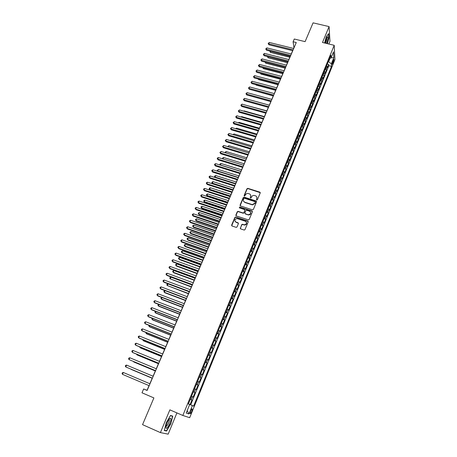 <?xml version="1.0" encoding="UTF-8"?>
<svg xmlns="http://www.w3.org/2000/svg" width="457" height="457" viewBox="0 0 457 457"><rect width="100%" height="100%" fill="white"/><g stroke="black" fill="none" stroke-linecap="round" stroke-linejoin="round"><path stroke-width="0.69" d="M256.754 200.023L257.405 199.726L260.21 192.974L259.805 192.129L247.837 188.347L246.969 188.781L244.141 195.482L244.478 196.087L245.432 194.905C246.003 193.814 246.911 193.345 248.157 193.494L249.385 193.871C250.619 194.402 251.042 195.305 250.653 196.573L250.287 197.447L250.567 198.041L251.219 197.744L251.584 196.87C252.15 195.779 253.058 195.305 254.303 195.453L255.549 195.836C256.788 196.367 257.217 197.275 256.834 198.549L256.468 199.423L256.754 200.023M191.706 411.471L192.26 409.044C191.969 408.541 191.409 409.209 190.575 411.054L190.021 413.488C190.318 413.985 190.877 413.317 191.706 411.471M240.262 228.014L240.662 228.894L244.284 230.071L244.992 229.603L248.197 221.896L247.797 221.022L235.606 217.012L234.852 217.475L231.625 225.118L232.013 225.992L236.303 227.392L237.017 226.929L238.4 223.639L238.006 222.765L235.989 222.096C234.23 220.508 234.55 219.32 236.955 218.532L245.358 221.251C247.128 222.799 246.831 223.993 244.472 224.833L242.37 224.256L241.639 224.718L240.342 228.671M328.857 44.021L329.971 41.319L329.086 26.592L313.079 22.85L305.105 41.638L294.285 39.011L293.097 41.764L296.273 42.541L147.125 390.467L143.641 388.976L141.996 392.797L153.895 397.916L142.55 424.65L160.413 432.602L168.165 434.15L176.916 412.905M329.086 26.592L322.488 42.478L334.21 45.312L182.846 415.47L169.867 409.855L160.413 432.602M252.447 209.837L253.384 209.409L256.52 201.845L256.12 200.994L244.181 197.161L243.25 197.584L240.085 205.09L240.473 205.941L252.447 209.837M252.378 211.825L249.208 219.457L248.459 219.92L236.263 215.921L235.875 215.058L237.246 211.808L238.023 211.351L243.187 213.008L243.958 212.551L244.861 210.391L244.466 209.535L239.428 207.889L239.708 206.975L251.978 210.963L252.378 211.825M188.427 403.885L190.083 404.588L191.934 400.058L190.278 399.355M190.283 399.344L191.289 399.778L192.523 396.756L193.157 397.047L194.996 392.546L193.345 391.849M193.368 391.786L194.368 392.237L195.59 389.233L196.213 389.553L198.041 385.08L196.39 384.394M196.436 384.28L197.424 384.743L198.641 381.761L199.252 382.103L201.063 377.659L199.418 376.985M199.486 376.819L200.463 377.299L201.674 374.334L202.268 374.706L204.068 370.29L202.428 369.622M202.514 369.405L203.479 369.902L204.685 366.954L205.262 367.354L207.055 362.967L205.416 362.31M205.524 362.041L206.478 362.55L207.672 359.625L208.243 360.053L210.02 355.689L208.386 355.038M208.512 354.718L209.46 355.249L210.648 352.336L211.203 352.793L212.968 348.463L211.334 347.817M211.482 347.446L212.419 347.988L213.602 345.098L214.144 345.583L215.898 341.276L214.27 340.636M214.436 340.225L215.367 340.779L216.538 337.906L217.064 338.414L218.812 334.136L217.184 333.507M217.372 333.044L218.286 333.61L219.451 330.759L219.971 331.291L221.702 327.041L220.08 326.418M220.285 325.91L221.194 326.492L222.353 323.659L222.856 324.213L224.576 319.991L222.953 319.374M223.182 318.815L224.079 319.414L225.232 316.598L225.724 317.181L227.432 312.982L225.815 312.371M226.061 311.771L226.952 312.382L228.094 309.583L228.574 310.189L230.271 306.019L228.66 305.413M228.923 304.768L229.802 305.396L230.939 302.614L231.402 303.242L233.093 299.095L231.482 298.501M231.762 297.81L232.636 298.45L233.767 295.685L234.218 296.342L235.898 292.217L234.287 291.629M234.59 290.898L235.452 291.549L236.572 288.801L237.017 289.481L238.685 285.385L237.08 284.802M237.4 284.026L238.251 284.688L239.365 281.958L239.799 282.66L241.456 278.587L239.851 278.016M240.188 277.193L241.033 277.873L242.141 275.16L242.558 275.885L244.209 271.835L242.61 271.269M242.964 270.407L243.798 271.098L244.901 268.402L245.306 269.144L246.946 265.123L245.346 264.563M245.717 263.66L246.546 264.363L247.637 261.684L248.037 262.449L249.665 258.456L248.071 257.897M248.459 256.954L249.276 257.668L250.362 255.006L250.75 255.794L252.373 251.824L250.779 251.276M251.179 250.287L251.99 251.019L253.069 248.368L253.446 249.185L255.057 245.232L253.469 244.689M253.886 243.661L254.686 244.404L255.766 241.77L256.126 242.61L257.725 238.68L256.143 238.148M256.577 237.08L257.371 237.834L258.439 235.218L258.793 236.075L260.381 232.173L258.799 231.642M259.25 230.534L260.039 231.299L261.096 228.7L261.438 229.58L263.021 225.701L261.438 225.175M261.907 224.027L262.684 224.81L263.74 222.222L264.072 223.119L265.643 219.263L264.066 218.749M264.552 217.561L265.317 218.355L266.368 215.784L266.688 216.704L268.253 212.871L266.677 212.356M267.174 211.134L267.939 211.939L268.979 209.38L269.293 210.323L270.847 206.513L269.27 206.004M269.784 204.747L270.538 205.559L271.578 203.017L271.875 203.976L273.423 200.189L271.852 199.692M272.383 198.395L273.126 199.218L274.16 196.693L274.446 197.675L275.982 193.905L274.417 193.414M274.96 192.083L275.697 192.917L276.725 190.403L277.005 191.403L278.53 187.661L276.965 187.176M277.525 185.805L278.256 186.65L279.273 184.154L279.547 185.171L281.061 181.452L279.501 180.972M280.072 179.567L280.798 180.424L281.809 177.939L282.072 178.978L283.58 175.277L282.02 174.803M282.609 173.363L283.323 174.231L284.328 171.763L284.58 172.82L286.082 169.141L284.528 168.673M285.128 167.199L285.836 168.073L286.836 165.623L287.076 166.696L288.567 163.04L287.019 162.572M287.63 161.064L288.333 161.955L289.327 159.516L289.561 160.607L291.04 156.974L289.492 156.511M290.121 154.969L290.818 155.871L291.806 153.443L292.029 154.557L293.503 150.941L291.954 150.484M292.6 148.913L293.285 149.822L294.268 147.411L294.479 148.536L295.947 144.943L294.399 144.498M295.062 142.887L295.736 143.806L296.719 141.407L296.919 142.555L298.381 138.979L296.839 138.54M297.507 136.9L298.181 137.825L299.152 135.443L299.346 136.603L300.797 133.056L299.255 132.616M299.941 130.942L300.603 131.879L301.574 129.514L301.757 130.691L303.197 127.16L301.66 126.726M302.357 125.024L303.02 125.966L303.979 123.613L304.156 124.812L305.59 121.299L304.054 120.871M304.762 119.134L305.413 120.088L306.373 117.746L306.538 118.963L307.967 115.472L306.436 115.05M307.155 113.279L307.801 114.244L308.749 111.919L308.909 113.147L310.326 109.674L308.801 109.257M309.532 107.458L310.172 108.435L311.114 106.121L311.268 107.366L312.679 103.91L311.148 103.499M311.897 101.671L312.531 102.659L313.468 100.357L313.611 101.62L315.01 98.181L313.491 97.775M314.25 95.919L314.873 96.913L315.81 94.622L315.941 95.901L317.335 92.485L315.816 92.085M316.587 90.195L317.204 91.2L318.135 88.921L318.261 90.218L319.643 86.819L318.129 86.424M318.912 84.505L319.523 85.516L320.448 83.254L320.568 84.562L321.945 81.186L320.426 80.792M321.225 78.85L321.831 79.866L322.745 77.616L322.859 78.941L324.23 75.582L322.716 75.194M323.522 73.223L324.122 74.251L325.036 72.012L325.138 73.349L326.498 70.012L325.807 67.625M324.99 69.63L326.498 70.012M333.222 60.084L332.136 64.397L333.353 62.409L333.941 59.313L333.222 60.084M334.21 45.312L334.935 59.599L189.684 417.692L182.846 415.47M190.083 404.588L193.614 406.079L331.514 66.385L331.359 63.78L328.297 61.535M193.614 406.079L192.391 405.588L188.975 413.985L186.193 413.025L189.672 404.485L188.393 403.971L330.851 55.286L331.011 58.005L333.519 51.852L333.833 57.696L331.359 63.78M259.862 192.288L260.153 192.386M190.678 404.828L328.84 65.717L328.76 64.471L327.406 67.79L326.721 65.397M324.122 74.251L324.23 75.582M321.831 79.866L321.945 81.186M319.523 85.516L319.643 86.819M317.204 91.2L317.335 92.485M314.873 96.913L315.01 98.181M312.531 102.659L312.679 103.91M310.172 108.435L310.326 109.674M307.801 114.244L307.967 115.472M305.413 120.088L305.59 121.299M303.02 125.966L303.197 127.16M300.603 131.879L300.797 133.056M298.181 137.825L298.381 138.979M295.736 143.806L295.947 144.943M293.285 149.822L293.503 150.941M290.818 155.871L291.04 156.974M288.333 161.955L288.567 163.04M285.836 168.073L286.082 169.141M283.323 174.231L283.58 175.277M280.798 180.424L281.061 181.452M278.256 186.65L278.53 187.661M275.697 192.917L275.982 193.905M273.126 199.218L273.423 200.189M270.538 205.559L270.847 206.513M267.939 211.939L268.253 212.871M265.317 218.355L265.643 219.263M262.684 224.81L263.021 225.701M260.039 231.299L260.381 232.173M257.371 237.834L257.725 238.68M254.686 244.404L255.057 245.232M251.99 251.019L252.373 251.824M249.276 257.668L249.665 258.456M246.546 264.363L246.946 265.123M243.798 271.098L244.209 271.835M241.033 277.873L241.456 278.587M238.251 284.688L238.685 285.385M235.452 291.549L235.898 292.217M232.636 298.45L233.093 299.095M229.802 305.396L230.271 306.019M226.952 312.382L227.432 312.982M224.079 319.414L224.576 319.991M221.194 326.492L221.702 327.041M218.286 333.61L218.812 334.136M215.367 340.779L215.898 341.276M212.419 347.988L212.968 348.463M209.46 355.249L210.02 355.689M206.478 362.55L207.055 362.967M203.479 369.902L204.068 370.29M200.463 377.299L201.063 377.659M197.424 384.743L198.041 385.08M194.368 392.237L194.996 392.546M191.289 399.778L191.934 400.058M188.844 404.125L188.415 403.908M328.697 61.632L330.034 58.353M149.045 385.628L147.04 390.301L143.641 388.976M293.097 41.764L293.954 47.642L293.611 48.453M292.657 50.676L291.24 53.983M290.286 56.2L288.853 59.541M287.904 61.758L286.453 65.134M285.505 67.345L284.043 70.761M283.1 72.966L281.621 76.416M280.678 78.615L279.181 82.106M278.239 84.299L276.731 87.824M275.788 90.018L274.263 93.576M273.326 95.764L271.784 99.363M270.847 101.545L269.287 105.179M268.35 107.361L266.779 111.034M265.843 113.205L264.255 116.918M263.323 119.088L261.718 122.836M260.787 125.001L259.165 128.788M258.239 130.953L256.594 134.781M255.674 136.934L254.012 140.802M253.092 142.95L251.419 146.863M250.499 149.005L248.802 152.952M247.888 155.094L246.174 159.087M245.26 161.218L243.53 165.251M242.621 167.376L240.873 171.455M239.965 173.574L238.2 177.693M237.292 179.807L235.504 183.965M234.601 186.079L232.802 190.283M231.899 192.386L230.077 196.636M229.174 198.732L227.335 203.022M226.438 205.113L224.581 209.449M223.684 211.534L221.811 215.915M220.92 217.995L219.017 222.422M218.132 224.496L216.212 228.968M215.327 231.031L213.39 235.555M212.505 237.611L210.546 242.181M209.666 244.232L207.689 248.848M206.815 250.887L204.816 255.554M203.942 257.588L201.92 262.301M201.051 264.329L199.012 269.093M198.144 271.115L196.082 275.925M195.219 277.936L193.134 282.797M192.271 284.802L190.169 289.715M189.312 291.715L187.181 296.679M186.33 298.667L184.177 303.682M183.331 305.664L181.155 310.731M180.309 312.702L178.116 317.821M177.27 319.786L175.054 324.961M174.214 326.921L171.975 332.148M171.141 334.096L168.873 339.374M168.045 341.316L165.754 346.652M164.926 348.582L162.618 353.975M161.795 355.894L159.459 361.344M158.636 363.252L156.277 368.759M155.46 370.661L153.072 376.225M152.261 378.116L149.85 383.743M327.252 64.094L328.76 64.471M328.84 65.717L331.514 66.385M329.52 58.536L331.011 58.005M325.036 72.012L324.436 70.978M322.745 77.616L322.145 76.593M320.448 83.254L319.837 82.237M318.135 88.921L317.518 87.915M315.81 94.622L315.187 93.628M313.468 100.357L312.839 99.369M311.114 106.121L310.48 105.144M308.749 111.919L308.109 110.948M306.373 117.746L305.722 116.786M303.979 123.613L303.322 122.665M301.574 129.514L300.906 128.571M299.152 135.443L298.484 134.512M296.719 141.407L296.039 140.488M294.268 147.411L293.583 146.497M291.806 153.443L291.115 152.541M289.327 159.516L288.63 158.625M286.836 165.623L286.133 164.743M284.328 171.763L283.62 170.889M281.809 177.939L281.089 177.082M279.273 184.154L278.547 183.303M276.725 190.403L275.988 189.569M274.16 196.693L273.417 195.864M271.578 203.017L270.824 202.2M268.979 209.38L268.225 208.575M266.368 215.784L265.603 214.99M263.74 222.222L262.969 221.439M261.096 228.7L260.313 227.929M258.439 235.218L257.651 234.458M255.766 241.77L254.966 241.028M253.069 248.368L252.264 247.631M250.362 255.006L249.551 254.281M247.637 261.684L246.814 260.97M244.901 268.402L244.067 267.699M242.141 275.16L241.302 274.474M239.365 281.958L238.514 281.284M236.572 288.801L235.715 288.139M233.767 295.685L232.899 295.039M230.939 302.614L230.06 301.98M228.094 309.583L227.209 308.966M225.232 316.598L224.336 315.993M222.353 323.659L221.445 323.065M219.451 330.759L218.537 330.183M216.538 337.906L215.613 337.346M213.602 345.098L212.671 344.549M210.648 352.336L209.706 351.804M207.672 359.625L206.724 359.105M204.685 366.954L203.719 366.451M201.674 374.334L200.697 373.843M198.641 381.761L197.658 381.287M195.59 389.233L194.602 388.776M192.523 396.756L191.517 396.316M189.672 404.485L188.404 403.937M188.855 404.097L192.391 405.588M331.119 57.736L333.833 57.696M188.975 413.985L187.216 410.517M327.401 43.666L328.92 38.091L328.646 33.669L326.315 36.714L324.607 42.992M166.605 431.02L170.804 423.839L172.757 416.127L170.53 415.447L166.262 422.662L164.286 430.523L166.605 431.02L165.348 430.46M170.404 415.659L172.489 416.281L170.804 423.839M256.537 199.875L256.925 197.224M250.739 195.219L250.356 197.904M260.256 192.671L247.945 188.632L247.077 189.067L244.215 195.944M256.571 201.526L244.198 197.413L243.364 197.858L240.154 205.719M255.297 202.245L255.017 201.651L244.529 198.281L243.884 198.578L243.495 199.498C243.101 200.772 243.518 201.68 244.752 202.217L252.31 204.622L254.909 203.176L255.332 202.063M243.535 201.2L244.752 202.217M255.4 202.52L255.012 203.445L252.413 204.89L244.866 202.485M244.906 210.031L244.072 212.808L243.301 213.27L238.143 211.614L237.366 212.071L235.955 215.704M252.424 211.477L239.919 207.261L239.234 207.769M248.077 214.63L248.522 214.721C250.967 213.967 251.299 212.785 249.511 211.18L246.58 210.243L245.792 210.7L244.889 212.853L245.289 213.716L248.631 214.979C250.362 214.779 251.036 213.887 250.647 212.305M244.963 213.482L245.289 213.716M248.185 214.893L245.398 213.979M246.472 222.336C246.911 223.879 246.283 224.793 244.586 225.084L242.484 224.507L241.753 224.97L240.382 228.26M235.029 221.331L235.989 222.096M238.44 223.239L236.109 222.348M248.237 221.519L235.732 217.269L234.972 217.732L231.716 225.787M270.39 51.207L270.464 52.401L289.829 57.268M270.464 52.401L269.721 51.144L290.178 56.462M293.137 49.859L268.716 43.809L269.322 42.45L293.725 48.482M292.777 50.704L268.916 44.78L268.716 43.809L268.156 43.495L269.322 42.45M268.916 44.78L268.156 43.495M326.721 43.501C328.012 39.616 328.269 37.365 327.48 36.749L326.315 38.537L325.098 43.112M325.595 43.232L325.858 42.667C326.584 40.696 326.852 39.176 326.669 38.114L326.572 37.965M328.457 33.915L328.726 38.154L327.235 43.626M170.878 419.018L170.427 418.149C168.593 419.252 167.113 422.028 165.994 426.49L165.937 427.415C165.988 431.191 171.124 422.411 170.878 419.018M166.04 426.221C166.725 427.112 169.433 421.857 169.273 419.966L168.959 419.372L170.427 418.149M170.598 423.759L166.525 430.717L164.354 430.248M170.667 415.493L172.489 416.281M267.973 56.702L268.105 57.776L287.499 62.706M267.425 56.559L287.841 61.906M268.105 57.776L267.362 56.542M265.54 62.226L265.728 63.18L285.157 68.167M265.414 62.192L285.494 67.385M265.728 63.18L265.009 62.089M263.152 67.796L263.341 68.613L282.797 73.663M263.341 68.613L262.655 67.665M260.781 73.4L260.941 74.074L280.432 79.187M260.941 74.074L260.341 73.286M290.761 55.4L266.305 49.27L266.905 47.899L291.355 54.012M290.406 56.234L266.505 50.23L266.305 49.27L265.74 48.945L266.905 47.899M266.505 50.23L265.74 48.945M288.373 60.97L263.872 54.76L264.483 53.383L288.973 59.576M288.024 61.786L264.083 55.714L263.872 54.76L263.312 54.429L264.483 53.383M264.083 55.714L263.312 54.429M285.973 66.568L261.433 60.284L262.044 58.902L286.573 65.168M285.625 67.379L261.65 61.227L261.433 60.284L260.873 59.947L262.044 58.902M261.65 61.227L260.873 59.947M283.557 72.2L258.976 65.837L259.587 64.443L284.163 70.789M283.22 73L259.199 66.768L258.976 65.837L258.416 65.488L259.587 64.443M259.199 66.768L258.416 65.488M258.394 79.044L258.525 79.564L278.05 84.745M258.525 79.564L258.056 78.952M281.129 77.867L256.503 71.418L257.125 70.018L281.74 76.445M280.792 78.65L256.731 72.343L256.503 71.418L255.949 71.064L257.125 70.018M256.731 72.343L255.949 71.064M256 84.716L256.097 85.088L275.657 90.332M256.097 85.088L255.766 84.654M278.69 83.562L254.023 77.033L254.646 75.628L279.301 82.134M278.359 84.334L254.258 77.947L253.469 76.673L254.646 75.628M254.258 77.947L253.469 76.673M253.601 90.423L273.246 95.947M276.234 89.292L251.521 82.683L252.15 81.266L276.851 87.858M275.908 90.052L251.767 83.58L250.973 82.311L252.15 81.266M251.767 83.58L250.973 82.311M251.184 96.164L270.824 101.597M273.766 95.05L249.014 88.361L249.642 86.939L274.383 93.611M273.446 95.799L249.259 89.246L248.459 87.978L249.642 86.939M249.259 89.246L248.459 87.978M269.304 105.144L249.094 99.615M271.281 100.848L246.483 94.068L247.117 92.64L271.904 99.392M270.967 101.58L246.74 94.947L245.935 93.679L247.117 92.64M246.74 94.947L245.935 93.679M266.848 110.862L246.552 105.401M268.779 106.675L243.947 99.815L244.581 98.375L269.407 105.213M268.47 107.395L244.209 100.683L243.398 99.415L244.581 98.375M244.209 100.683L243.398 99.415M264.386 116.609L244.129 110.908L243.992 111.217M243.684 111.125L244.129 110.908M266.271 112.536L241.393 105.59L242.033 104.139L266.899 111.068M265.968 113.239L241.662 106.447L240.845 105.184L242.033 104.139M241.662 106.447L240.845 105.184M261.907 122.39L241.616 116.621L241.422 117.061M240.97 116.935L241.616 116.621M263.74 118.426L238.822 111.394L239.468 109.943L264.375 116.952M263.443 119.123L239.097 112.239L238.28 110.982L239.468 109.943M239.097 112.239L238.28 110.982M259.416 128.206L239.091 122.367L238.834 122.944M238.24 122.773L239.091 122.367M261.198 124.355L236.24 117.238L236.886 115.775L261.838 122.87M260.907 125.035L236.52 118.072L235.698 116.815L236.886 115.775M236.52 118.072L235.698 116.815M256.908 134.05L236.549 128.143L236.229 128.863M235.589 128.674L236.549 128.143M258.645 130.319L233.641 123.11L234.292 121.642L259.285 128.828M258.359 130.988L233.927 123.933L233.099 122.682L234.292 121.642M233.927 123.933L233.099 122.682M254.389 139.928L233.995 133.952L233.613 134.815M232.973 134.626L233.995 133.952M256.074 136.317L231.025 129.023L231.682 127.537L256.72 134.815M255.794 136.969L231.322 129.834L230.488 128.583L231.682 127.537M231.322 129.834L230.488 128.583M251.853 145.846L231.425 139.791L230.979 140.796M230.339 140.607L231.425 139.791M253.486 142.35L228.397 134.964L229.054 133.473L254.138 140.836M253.212 142.99L228.7 135.763L227.86 134.512L229.054 133.473M228.7 135.763L227.86 134.512M249.305 151.793L228.837 145.669L228.334 146.817M227.689 146.623L228.837 145.669M250.887 148.416L225.752 140.939L226.415 139.442L251.539 146.897M250.619 149.039L226.061 141.727L225.221 140.482L226.415 139.442M226.061 141.727L225.221 140.482M246.74 157.774L226.244 151.575L225.672 152.872M225.107 152.701L225.324 151.998L226.244 151.575M248.271 154.523L223.096 146.948L223.759 145.446L248.928 152.992M248.008 155.129L223.41 147.725L222.559 146.486L223.759 145.446M223.41 147.725L222.559 146.486M244.158 163.789L223.627 157.516L222.993 158.962M222.582 158.836L222.713 157.933L223.627 157.516M222.885 158.927L222.45 158.533M245.638 160.658L220.417 152.998L221.091 151.484L246.294 159.122M245.38 161.252L220.742 153.763L219.891 152.524L221.091 151.484M220.742 153.763L219.891 152.524M241.564 169.838L220.999 163.492L220.343 164.988L240.913 171.358M220.131 165.034L219.817 164.503L220.08 163.909L220.999 163.492M219.817 164.503L220.394 165.114M242.993 166.834L217.726 159.082L218.4 157.556L243.655 165.285M242.741 167.416L218.063 159.83L217.201 158.596L217.469 157.985L218.4 157.556M218.063 159.83L217.201 158.596M238.954 175.922L218.355 169.501L217.692 171.009L238.303 177.447M217.675 171.272L217.172 170.512L218.355 169.501M217.172 170.512L217.84 171.324M240.325 173.049L215.024 165.194L215.698 163.663L240.993 171.489M240.085 173.614L215.361 165.937L214.499 164.703L214.767 164.092L215.698 163.663M215.361 165.937L214.499 164.703M236.332 182.046L215.698 175.545L215.03 177.059L235.675 183.577M215.201 177.556L214.51 176.556L214.779 175.951L215.698 175.545M214.51 176.556L215.276 177.579M237.651 179.298L212.299 171.352L212.985 169.81L238.32 177.733M237.412 179.847L212.648 172.078L211.78 170.844L212.048 170.227L212.985 169.81M212.648 172.078L211.78 170.844M233.693 188.198L213.025 181.623L212.351 183.148L212.694 183.834L232.807 190.255M212.694 183.834L211.837 182.634L212.351 183.148L233.03 189.746M211.837 182.634L212.105 182.029L213.025 181.623M259.913 192.414L259.805 192.129M234.955 185.582L209.563 177.539L210.249 175.991L235.629 184.005M234.727 186.119L209.917 178.253L209.043 177.025L209.317 176.402L210.249 175.991M209.917 178.253L209.043 177.025M231.036 194.391L210.334 187.736L209.66 189.272L210.009 189.946L230.157 196.441M210.009 189.946L209.146 188.752L209.66 189.272L230.374 195.944M209.146 188.752L209.415 188.135L210.334 187.736M232.242 191.906L206.81 183.765L207.501 182.206L232.921 190.323M232.019 192.426L207.17 184.462L206.29 183.24L206.564 182.617L207.501 182.206M207.17 184.462L206.29 183.24M228.369 200.617L207.627 193.888L206.952 195.43L207.307 196.093L227.489 202.668M207.307 196.093L206.438 194.899L206.952 195.43L227.695 202.183M206.438 194.899L206.713 194.282L207.627 193.888M229.517 198.269L204.039 190.026L204.73 188.461L230.197 196.676M229.3 198.772L204.41 190.712L203.519 189.495L203.799 188.867L204.73 188.461M204.41 190.712L203.519 189.495M225.678 206.884L204.907 200.075L204.228 201.623L204.587 202.274L224.804 208.923M204.587 202.274L203.719 201.086L204.228 201.623L225.004 208.455M203.719 201.086L203.988 200.463L204.907 200.075M226.775 204.667L201.251 196.327L201.948 194.751L227.46 203.062M226.563 205.153L201.628 197.001L200.737 195.785L201.017 195.15L201.948 194.751M201.628 197.001L200.737 195.785M222.976 213.185L202.171 206.296L201.486 207.855L201.857 208.489L222.108 215.218M201.857 208.489L200.977 207.307L201.486 207.855L222.302 214.767M200.977 207.307L201.251 206.678L202.171 206.296M224.01 211.105L198.447 202.662L199.149 201.074L224.707 209.489M223.81 211.574L198.835 203.325L197.938 202.108L198.218 201.474L199.149 201.074M198.835 203.325L197.938 202.108M220.263 219.526L199.418 212.551L198.726 214.122L199.109 214.744L219.394 221.554M199.109 214.744L198.224 213.562L198.726 214.122L219.577 221.114M198.224 213.562L198.498 212.933L199.418 212.551M221.234 217.583L195.63 209.038L196.333 207.444L221.931 215.961M221.039 218.035L196.024 209.689L195.116 208.478L195.402 207.838L196.333 207.444M196.024 209.689L195.116 208.478M217.526 225.901L196.653 218.846L195.956 220.428L196.344 221.034L216.658 227.923M196.344 221.034L195.453 219.857L195.956 220.428L216.841 227.5M195.453 219.857L195.733 219.223L196.653 218.846M218.44 224.096L192.791 215.453L193.505 213.847L219.143 222.468M218.252 224.536L193.197 216.087L192.283 214.876L192.568 214.236L193.505 213.847M193.197 216.087L192.283 214.876M214.779 232.316L193.865 225.181L193.168 226.769L193.562 227.363L213.91 234.332M193.562 227.363L192.665 226.186L193.168 226.769L214.087 233.927M192.665 226.186L192.945 225.552L193.865 225.181M215.63 230.654L189.935 221.908L190.655 220.291L216.338 229.008M215.453 231.076L190.346 222.525L189.432 221.319L189.718 220.674L190.655 220.291M190.346 222.525L189.432 221.319M212.008 238.771L191.066 231.545L190.363 233.144L190.763 233.727L211.151 240.776M190.763 233.727L189.861 232.556L190.363 233.144L211.317 240.388M189.861 232.556L190.146 231.916L191.066 231.545M212.808 237.252L187.067 228.397L187.787 226.769L213.516 235.595M212.631 237.657L187.484 229.003L186.565 227.797L186.85 227.152L187.787 226.769M187.484 229.003L186.565 227.797M209.226 245.26L188.244 237.954L187.541 239.559L187.953 240.131L208.369 247.26M187.953 240.131L187.044 238.96L187.541 239.559L208.529 246.889M187.044 238.96L187.324 238.32L188.244 237.954M209.963 243.884L184.177 234.927L184.902 233.287L210.671 242.221M209.792 244.272L184.605 235.515L183.68 234.321L183.965 233.664L184.902 233.287M184.605 235.515L183.68 234.321M206.427 251.79L185.411 244.398L184.702 246.015L185.119 246.569L205.57 253.784M185.119 246.569L184.205 245.403L184.702 246.015L205.724 253.429M184.205 245.403L184.491 244.758L185.411 244.398M207.095 250.562L181.275 241.496L182 239.851L207.815 248.888M206.941 250.933L181.709 242.073L180.772 240.879L181.063 240.222L182 239.851M181.709 242.073L180.772 240.879M203.611 258.359L182.56 250.882L181.846 252.51L182.269 253.047L202.759 260.347M182.56 250.882L181.64 251.236L181.355 251.887L181.846 252.51L202.902 260.01M204.216 257.28L178.35 248.105L179.081 246.449L204.942 255.594M204.068 257.634L178.796 248.665L177.853 247.477L178.144 246.814L179.081 246.449M200.777 264.969L179.692 257.405L178.973 259.039L179.407 259.565L199.926 266.951M179.692 257.405L178.773 257.754L178.481 258.405L178.973 259.039L200.063 266.625M201.32 264.037L175.408 254.755L176.145 253.087L202.045 262.347M201.177 264.375L175.859 255.297L174.911 254.115L175.208 253.446L176.145 253.087M197.927 271.618L176.808 263.963L176.082 265.608L176.528 266.117L197.081 273.589M176.808 263.963L175.882 264.306L175.597 264.969L176.082 265.608L197.213 273.286M198.407 270.841L172.449 261.444L173.192 259.77L199.138 269.139M198.269 271.155L172.912 261.975L171.958 260.793L172.255 260.124L173.192 259.77M195.059 278.307L173.9 270.567L173.174 272.218L173.626 272.715L194.214 280.272M173.9 270.567L172.98 270.904L172.689 271.567L173.174 272.218L194.339 279.987M195.47 277.685L169.467 268.179L170.215 266.488L196.207 275.971M195.345 277.982L169.941 268.693L168.981 267.511L169.279 266.837L170.215 266.488M192.174 285.037L170.981 277.205L170.25 278.873L191.334 286.996M170.981 277.205L170.061 277.536L169.77 278.204L170.25 278.873L191.449 286.728M192.517 284.568L166.474 274.948L167.222 273.252L193.26 282.843M192.397 284.848L166.954 275.445L165.988 274.274L166.291 273.594L167.222 273.252M189.267 291.806L168.045 283.883L167.308 285.562L188.433 293.76M168.045 283.883L167.125 284.214L166.828 284.882L167.308 285.562L188.541 293.508M189.546 291.497L163.457 281.763L164.217 280.055L190.295 289.761M189.438 291.76L163.949 282.249L162.978 281.078L163.28 280.398L164.217 280.055M165.068 290.652L164.343 292.291L164.823 292.743L185.513 300.563M165.017 290.629L164.166 290.926L163.869 291.6L164.343 292.291L185.616 300.329M186.559 298.472L160.424 288.618L161.184 286.905L187.307 296.724M186.456 298.712L160.927 289.087L159.944 287.921L160.253 287.236L161.184 286.905M162.029 297.553L161.367 299.061L161.852 299.495L182.583 307.412M161.818 297.467L160.893 298.364L161.367 299.061L182.674 307.195M183.554 305.487L157.374 295.519L158.139 293.794L184.308 303.728M183.457 305.71L157.882 295.97L156.9 294.811L157.202 294.119L158.139 293.794M158.979 304.493L158.368 305.876L158.865 306.293L179.624 314.296M158.596 304.351L157.899 305.162L158.368 305.876L179.71 314.102M180.526 312.548L154.306 302.46L155.072 300.723L181.286 310.777M180.435 312.754L154.82 302.894L153.832 301.74L154.135 301.043L155.072 300.723M155.906 311.485L155.357 312.731L155.86 313.131L176.653 321.231M155.346 311.268L154.889 312.005L155.357 312.731L176.733 321.054M177.482 319.654L151.216 309.446L151.987 307.698L178.241 317.872M177.402 319.837L151.741 309.863L150.741 308.715L151.05 308.012L151.987 307.698M152.809 318.518L152.324 319.626L152.838 320.014L173.666 328.206M152.141 318.249L151.855 318.895L152.324 319.626L173.734 328.046M174.414 326.801L148.102 316.478L148.885 314.719L175.18 325.013M174.346 326.966L148.639 316.878L147.634 315.73L147.948 315.027L148.885 314.719M149.696 325.59L149.268 326.566L149.793 326.938L170.655 335.221M149.028 325.327L148.805 325.818L149.268 326.566L170.718 335.084M171.329 333.998L144.978 323.55L145.76 321.779L172.1 332.193M171.266 334.141L145.52 323.933L144.509 322.791L144.823 322.082L145.76 321.779M146.566 332.713L146.2 333.547L146.731 333.901L167.628 342.282M145.892 332.439L146.2 333.547L167.679 342.162M168.227 341.242L141.824 330.668L142.613 328.886L169.004 339.425M168.17 341.368L142.384 331.034L141.362 329.897L141.681 329.183L142.613 328.886M143.412 339.877L143.11 340.574L143.652 340.911L164.583 349.388M142.738 339.602L143.11 340.574L164.623 349.291M165.103 348.531L138.66 337.832L139.454 336.038L165.885 346.703M165.057 348.634L139.225 338.18L138.197 337.049L138.517 336.329L139.454 336.038M140.242 347.086L139.996 347.646L140.55 347.96L161.515 356.534M139.568 346.812L139.996 347.646L161.55 356.46M161.955 355.866L135.466 345.041L136.266 343.236L162.743 354.026M161.921 355.946L136.043 345.372L135.015 344.247L135.329 343.521L136.266 343.236M137.049 354.346L136.871 354.758L137.431 355.06L158.43 363.732M136.512 354.124L136.871 354.758L158.459 363.675M158.79 363.246L132.262 352.296L133.061 350.479L159.584 361.396M158.768 363.309L132.844 352.61L131.805 351.484L132.13 350.759L133.061 350.479M133.838 361.647L134.295 362.195L155.329 370.97M133.495 361.504L133.718 361.915L155.346 370.935M155.608 370.678L129.028 359.596L129.839 357.768L156.403 368.816M155.591 370.718L129.028 359.596L128.583 358.774L128.903 358.042L129.839 357.768M131.136 369.382L152.204 378.259L131.136 369.382M152.398 378.156L125.778 366.948L126.595 365.103L153.204 376.282M152.392 378.173L125.778 366.948L125.332 366.108L125.658 365.372L126.595 365.103M149.176 385.679L122.51 374.34L123.327 372.489L149.982 383.794M122.51 374.34L122.065 373.489L122.39 372.752L123.327 372.489M326.401 68.664L327.309 66.436M332.428 62.181L333.353 62.409M332.148 63.437L332.862 63.614M247.077 189.067L246.969 188.781M191.9 408.889L192.26 409.044M247.945 188.632L247.837 188.347M326.824 37.485L327.48 36.749M168.844 419.526L169.239 419.697"/></g></svg>
